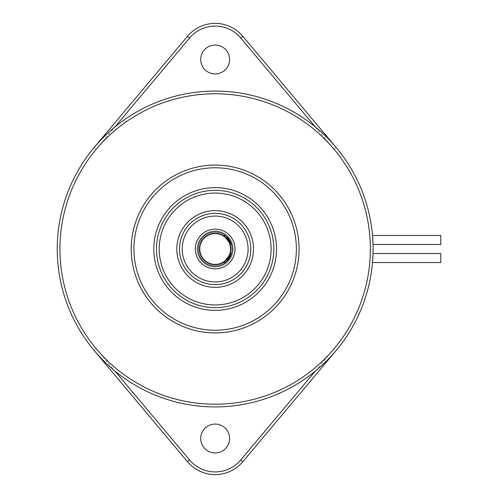 <?xml version="1.0" encoding="UTF-8"?>
<svg xmlns="http://www.w3.org/2000/svg" width="498" height="498" viewBox="0 0 498 498"><rect width="100%" height="100%" fill="white"/><g stroke="black" fill="none" stroke-linecap="round" stroke-linejoin="round"><path stroke-width="0.37" stroke-dasharray="2.49 1.87" d="M215.609 264.787A15.793 15.793 0 0 1 201.26 241.499A15.793 15.793 0 0 1 228.607 240.715A15.793 15.793 0 0 1 215.609 264.787A15.793 15.793 0 0 0 228.607 240.715A15.793 15.793 0 0 0 201.26 241.499A15.793 15.793 0 0 0 215.609 264.787A15.793 15.793 0 0 1 201.26 241.499A15.793 15.793 0 0 1 228.607 240.715A15.793 15.793 0 0 1 215.609 264.787M230.188 244.157L223.807 235.791L230.188 244.157M230.294 253.513C229.124 257.012 226.789 260.018 223.291 262.533C226.789 260.018 229.124 257.012 230.294 253.513L231.701 253.513L231.607 253.849L231.701 253.513C230.661 256.868 228.65 259.875 225.681 262.533L225.793 262.452A17.144 17.144 0 0 1 225.681 262.533C228.65 259.875 230.661 256.868 231.701 253.513M230.188 253.843L223.807 262.209L230.188 253.843M214.644 230.96A18.046 18.046 0 0 1 231.041 257.572A18.046 18.046 0 0 1 199.791 258.468A18.046 18.046 0 0 1 214.644 230.96A18.046 18.046 0 0 0 199.791 258.468A18.046 18.046 0 0 0 231.041 257.572A18.046 18.046 0 0 0 214.644 230.96M214.669 231.863A17.144 17.144 0 0 0 200.563 257.995A17.144 17.144 0 0 0 230.25 257.142A17.144 17.144 0 0 0 214.669 231.863M214.725 233.842A15.164 15.164 0 0 1 228.501 256.202A15.164 15.164 0 0 1 202.25 256.956A15.164 15.164 0 0 1 214.725 233.842A15.164 15.164 0 0 1 228.501 256.202A15.164 15.164 0 0 1 202.25 256.956A15.164 15.164 0 0 1 214.725 233.842A15.164 15.164 0 0 1 228.501 256.202A15.164 15.164 0 0 1 202.25 256.956A15.164 15.164 0 0 1 214.725 233.842A15.164 15.164 0 0 1 228.501 256.202A15.164 15.164 0 0 1 202.25 256.956A15.164 15.164 0 0 1 214.725 233.842M223.291 235.467L225.681 235.467A17.144 17.144 0 0 1 225.793 235.548L225.681 235.467C228.65 238.125 230.661 241.132 231.701 244.487C230.661 241.132 228.65 238.125 225.681 235.467C228.65 238.125 230.661 241.132 231.701 244.487L230.294 244.487M440.761 235.467L440.761 244.487L440.761 235.467L440.761 244.487L373.021 244.487L372.504 235.467L440.761 235.467M372.504 235.467L373.021 244.487L372.504 235.467M231.607 244.151L231.701 244.487M440.761 253.513L440.761 262.533L440.761 253.513L440.761 262.533L372.504 262.533L373.021 253.513L440.761 253.513M225.793 262.452L223.291 262.533M373.021 253.513L372.504 262.533M250.805 249A35.644 35.644 0 0 1 197.339 279.87A35.644 35.644 0 0 1 197.339 218.13A35.644 35.644 0 0 1 250.805 249A35.644 35.644 0 0 1 197.339 279.87A35.644 35.644 0 0 1 197.339 218.13A35.644 35.644 0 0 1 250.805 249A35.644 35.644 0 0 1 197.339 279.87A35.644 35.644 0 0 1 197.339 218.13A35.644 35.644 0 0 1 250.805 249M248.097 249A32.936 32.936 0 0 0 198.69 220.477A32.936 32.936 0 0 0 198.69 277.523A32.936 32.936 0 0 0 248.097 249M235.012 249A19.852 19.852 0 0 1 205.232 266.193A19.852 19.852 0 0 1 205.232 231.807A19.852 19.852 0 0 1 235.012 249M232.305 249A17.144 17.144 0 0 0 206.589 234.153A17.144 17.144 0 0 0 206.589 263.847A17.144 17.144 0 0 0 232.305 249M273.819 249A58.658 58.658 0 0 1 185.829 299.796A58.658 58.658 0 0 1 185.829 198.204A58.658 58.658 0 0 1 273.819 249A58.658 58.658 0 0 1 185.829 299.796A58.658 58.658 0 0 1 185.829 198.204A58.658 58.658 0 0 1 273.819 249A58.658 58.658 0 0 1 185.829 299.796A58.658 58.658 0 0 1 185.829 198.204A58.658 58.658 0 0 1 273.819 249M271.111 249A55.95 55.95 0 0 0 187.186 200.545A55.95 55.95 0 0 0 187.186 297.455A55.95 55.95 0 0 0 271.111 249M299.086 249A83.925 83.925 0 0 1 173.198 321.683A83.925 83.925 0 0 1 173.198 176.317A83.925 83.925 0 0 1 299.086 249A83.925 83.925 0 0 1 173.198 321.683A83.925 83.925 0 0 1 173.198 176.317A83.925 83.925 0 0 1 299.086 249A83.925 83.925 0 0 1 173.198 321.683A83.925 83.925 0 0 1 173.198 176.317A83.925 83.925 0 0 1 299.086 249M296.378 249A81.218 81.218 0 0 0 174.549 178.664A81.218 81.218 0 0 0 174.549 319.336A81.218 81.218 0 0 0 296.378 249M315.346 371.072L326.215 361.274L336.138 350.511L242.819 461.721A36.111 36.111 0 0 1 187.497 461.721L94.184 350.511L104.101 361.274L114.976 371.072A157.922 157.922 0 0 0 315.346 371.072M334.058 149.232L336.138 147.489L326.215 136.726L315.346 126.928A157.922 157.922 0 0 0 114.976 126.928L104.101 136.726L94.184 147.489L187.497 36.279A36.111 36.111 0 0 1 242.819 36.279L336.138 147.489A157.922 157.922 0 0 1 336.138 350.511L334.058 348.768A155.214 155.214 0 0 0 334.058 149.232L240.746 38.022A33.403 33.403 0 0 0 189.57 38.022L96.257 149.232A155.214 155.214 0 0 0 96.257 348.768L189.57 459.978A33.403 33.403 0 0 0 240.746 459.978L334.058 348.768M96.257 348.768L94.184 350.511A157.922 157.922 0 0 1 94.184 147.489L96.257 149.232M229.597 438.508A14.436 14.436 0 0 0 207.94 426.002A14.436 14.436 0 0 0 207.94 451.014A14.436 14.436 0 0 0 229.597 438.508M229.597 59.492A14.436 14.436 0 0 0 207.94 46.986A14.436 14.436 0 0 0 207.94 71.998A14.436 14.436 0 0 0 229.597 59.492M187.497 36.279L189.57 38.022M242.819 36.279L240.746 38.022M189.57 459.978L187.497 461.721M240.746 459.978L242.819 461.721"/><path stroke-width="0.75" d="M215.609 264.787A15.793 15.793 0 0 0 228.607 240.715A15.793 15.793 0 0 0 201.26 241.499A15.793 15.793 0 0 0 215.609 264.787M230.294 244.487L230.188 244.157L231.701 244.487M223.807 235.791L223.291 235.467L223.807 235.791M230.294 253.513L230.188 253.843L231.701 253.513M223.291 262.533L223.807 262.209L223.291 262.533L225.681 262.533A17.144 17.144 0 0 1 199.019 254.795A17.144 17.144 0 0 1 225.681 235.467L223.291 235.467M231.607 244.151L226.092 235.791A17.144 17.144 0 0 1 226.092 262.209L231.607 253.849L226.092 262.209M440.761 244.487L440.761 235.467L372.504 235.467L373.021 244.487L440.761 244.487M372.504 262.533L440.761 262.533L440.761 253.513L373.021 253.513L372.504 262.533L373.021 253.513M232.305 249A17.144 17.144 0 0 1 206.589 263.847A17.144 17.144 0 0 1 206.589 234.153A17.144 17.144 0 0 1 232.305 249M94.184 350.511L187.497 461.721A36.111 36.111 0 0 0 242.819 461.721L336.138 350.511A157.922 157.922 0 0 0 242.582 93.475A157.922 157.922 0 0 0 66.763 303.014A157.922 157.922 0 0 0 336.138 350.511M315.346 371.072L240.746 459.978A33.403 33.403 0 0 1 189.57 459.978L114.976 371.072M229.597 438.508A14.436 14.436 0 0 1 207.94 451.014A14.436 14.436 0 0 1 207.94 426.002A14.436 14.436 0 0 1 229.597 438.508M334.058 348.768A155.214 155.214 0 0 1 69.303 302.087A155.214 155.214 0 0 1 242.115 96.145A155.214 155.214 0 0 1 334.058 348.768M336.138 147.489L242.819 36.279A36.111 36.111 0 0 0 187.497 36.279L94.184 147.489M114.976 126.928L189.57 38.022A33.403 33.403 0 0 1 240.746 38.022L315.346 126.928M276.521 249A61.366 61.366 0 0 0 184.478 195.857A61.366 61.366 0 0 0 184.478 302.143A61.366 61.366 0 0 0 276.521 249M296.378 249A81.218 81.218 0 0 1 174.549 319.336A81.218 81.218 0 0 1 174.549 178.664A81.218 81.218 0 0 1 296.378 249M273.819 249A58.658 58.658 0 0 0 185.829 198.204A58.658 58.658 0 0 0 185.829 299.796A58.658 58.658 0 0 0 273.819 249M299.086 249A83.925 83.925 0 0 0 173.198 176.317A83.925 83.925 0 0 0 173.198 321.683A83.925 83.925 0 0 0 299.086 249M253.513 249A38.352 38.352 0 0 0 195.982 215.783A38.352 38.352 0 0 0 195.982 282.217A38.352 38.352 0 0 0 253.513 249M271.111 249A55.95 55.95 0 0 1 187.186 297.455A55.95 55.95 0 0 1 187.186 200.545A55.95 55.95 0 0 1 271.111 249M250.805 249A35.644 35.644 0 0 0 197.339 218.13A35.644 35.644 0 0 0 197.339 279.87A35.644 35.644 0 0 0 250.805 249M235.012 249A19.852 19.852 0 0 0 205.232 231.807A19.852 19.852 0 0 0 205.232 266.193A19.852 19.852 0 0 0 235.012 249M248.097 249A32.936 32.936 0 0 1 198.69 277.523A32.936 32.936 0 0 1 198.69 220.477A32.936 32.936 0 0 1 248.097 249M229.597 59.492A14.436 14.436 0 0 1 207.94 71.998A14.436 14.436 0 0 1 207.94 46.986A14.436 14.436 0 0 1 229.597 59.492M240.746 459.978L242.819 461.721M189.57 459.978L187.497 461.721M187.497 36.279L189.57 38.022M240.746 38.022L242.819 36.279"/></g></svg>
